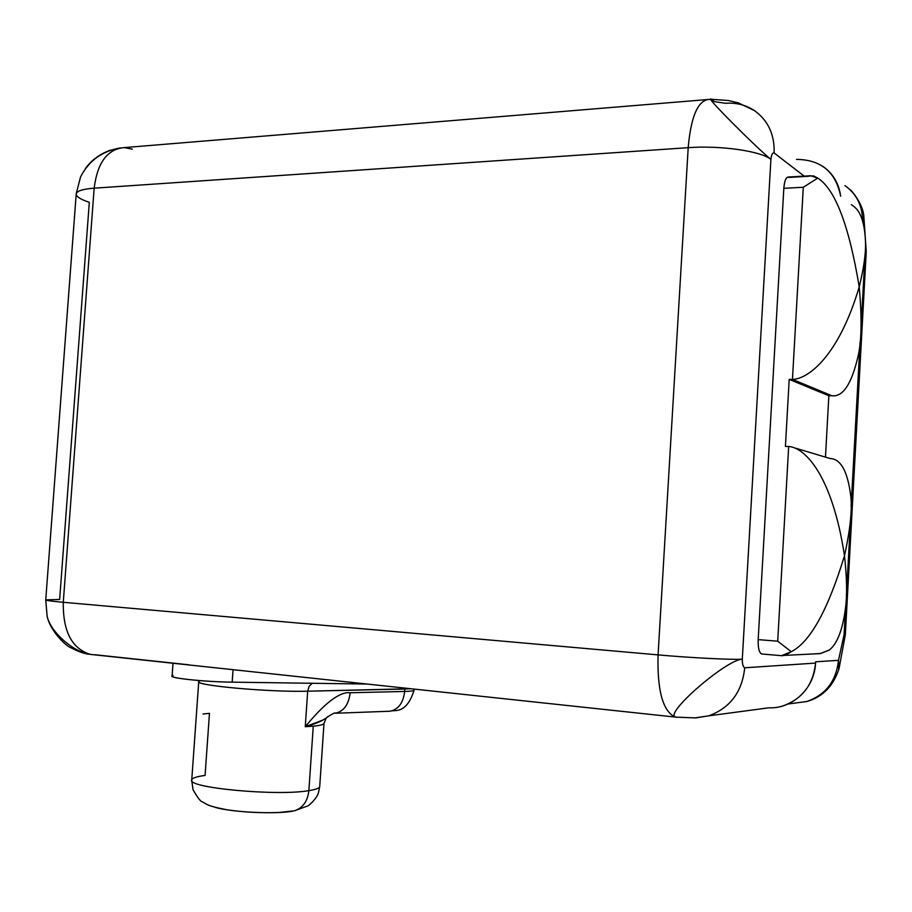 <?xml version="1.0" encoding="UTF-8"?>
<svg xmlns="http://www.w3.org/2000/svg" width="912" height="912" viewBox="0 0 912 912"><rect width="100%" height="100%" fill="white"/><g stroke="black" fill="none" stroke-linecap="round" stroke-linejoin="round"><path stroke-width="1.37" d="M93.822 654.759L676.02 717.151C661.952 715.35 726.18 659.467 742.3 659.194C726.157 659.467 661.873 715.43 676.054 717.163L695.788 717.892L708.635 715.852L694.602 717.949L708.635 715.852C730.09 708.065 742.117 692.037 744.728 667.789C743.12 667.082 742.311 664.221 742.3 659.194L770.902 159.383C756.869 148.189 703.175 94.495 711.36 99.271L728.471 100.537L738.526 102.931L754.406 110.58C768.086 120.395 774.664 134.52 774.14 152.954C772.544 152.543 771.461 154.687 770.902 159.383C771.461 154.687 772.544 152.543 774.14 152.954L804.145 176.119L774.14 152.954C774.664 134.531 768.086 120.407 754.418 110.591C745.799 104.937 736.132 102.497 725.428 103.284L714.438 101.631L711.36 99.26C703.198 94.517 756.88 148.189 770.902 159.383C760.927 151.084 720.446 145.247 688.195 147.676L658.076 654.896L63.281 602.285L94.164 188.18L688.195 147.676C720.446 145.247 760.927 151.084 770.902 159.383L742.3 659.194C731.686 659.889 690.441 657.803 658.076 654.896L688.195 147.676C690.954 116.383 697.965 100.274 709.217 99.351C697.965 100.274 690.954 116.383 688.195 147.676L94.164 188.18C97.402 162.53 107.479 148.998 124.397 147.596C107.479 148.998 97.402 162.53 94.164 188.18C82.194 189.103 76.198 191.144 76.186 194.29C76.597 196.889 80.974 199.557 89.308 202.316L59.645 599.469L45.748 599.857C45.486 600.392 51.334 601.213 63.281 602.285C51.334 601.213 45.486 600.392 45.748 599.857L76.186 194.29C76.198 191.144 82.194 189.103 94.164 188.18L63.281 602.285C62.86 631.366 71.9 648.728 90.413 654.394C71.9 648.728 62.86 631.366 63.281 602.285L658.076 654.896C657.153 690.532 662.842 711.246 675.142 717.049L677.342 717.288L675.142 717.049C662.842 711.246 657.153 690.532 658.076 654.896C690.441 657.803 731.686 659.889 742.3 659.194C742.311 664.221 743.12 667.082 744.728 667.789L815.545 663.092C814.621 688.229 792.642 708.966 768.793 707.815L708.635 715.852C730.079 708.065 742.117 692.037 744.728 667.789L815.545 663.092C813.253 684.661 802.355 698.945 782.872 705.934M132.354 149.169L124.397 147.596L710.767 99.283M93.765 654.748L89.308 654.223C72.55 651.487 50.103 631.412 47.116 616.102C50.126 631.446 72.618 651.533 89.365 654.235C84.896 653.95 78.717 651.772 70.794 647.714C66.416 646.437 50.719 631.332 47.572 617.8M188.898 664.802L95.11 654.759M173.098 675.564C163.978 677.468 202.795 681.868 232.172 682.153L367.228 684.046L232.172 682.153L233.05 669.67L232.172 682.153C205.793 681.891 169.632 678.186 172.094 676.088L173.006 663.241M689.495 717.676L678.266 717.22M849.802 189.491C851.797 190.266 863.299 204.664 863.846 216.577L866.252 251.803L865.294 250.355L866.252 251.803L845.333 634.672L844.079 634.786L845.333 634.672L839.051 668.576C833.397 686.052 822.658 697.03 806.835 701.51C825.725 694.807 836.27 681.082 838.481 660.334L815.624 661.793L815.545 663.092L815.624 661.793L838.481 660.334L844.079 634.786L845.606 606.799L844.079 634.786L838.481 660.334C836.27 681.082 825.725 694.807 806.835 701.51L793.212 703.312M851.09 506.559L860.073 342.285L851.09 506.559M782.507 655.762L762.09 654.018C759.274 653.277 757.975 648.478 758.18 639.62L783.83 188.317C784.605 179.858 786.372 176.221 789.131 177.407L808.454 176.29M844.922 185.603C856.55 193.914 862.421 205.645 862.535 220.784C862.421 205.645 856.55 193.914 844.922 185.603M796.45 159.395C821.017 159.657 835.757 171.946 840.682 196.262C838.903 183.415 832.975 173.451 822.886 166.372M92.283 654.656L89.365 654.235M200.173 680.637L198.748 681.446C193.538 685.391 270.066 692.345 307.686 691.193L309.122 686.269L312.235 683.282L309.122 686.269L307.686 691.193L404.837 689.039L404.939 688.093L404.837 689.039L410.81 688.72L307.686 691.193L305.269 726.716C314.697 724.219 321.822 721.21 326.633 717.676L328.183 716.444M198.748 680.523L198.748 681.446C193.538 685.391 270.066 692.345 307.686 691.193L305.269 726.716C324.923 702.799 339.88 691.478 350.151 692.767C339.88 691.478 324.923 702.799 305.269 726.716L313.261 726.18C319.952 725.53 323.532 724.63 323.988 723.478L326.143 718.018C332.185 713.845 335.263 712.238 335.377 713.218C343.801 711.394 348.715 704.554 350.151 692.767L404.677 691.456C403.298 702.833 398.43 709.422 390.097 711.223L335.388 713.252C343.801 711.394 348.715 704.566 350.151 692.767L404.677 691.456C403.298 702.833 398.43 709.422 390.097 711.223L388.181 711.303M404.677 691.456L404.837 689.039L404.677 691.456C410.571 691.307 413.683 690.897 414.037 690.247C413.683 690.897 410.571 691.307 404.677 691.456M323.008 720.013L305.269 726.716L313.261 726.18L308.872 790.636C277.02 796.358 185.524 787.729 191.771 779.771C185.524 787.729 277.02 796.358 308.872 790.636L313.261 726.18C319.952 725.53 323.532 724.63 323.988 723.478L319.713 786.623C319.223 788.23 315.609 789.575 308.872 790.636C315.609 789.575 319.223 788.23 319.713 786.623L318.539 792.38C317.194 798.137 309.214 805.501 307.8 805.912L294.473 810.791C302.864 807.964 307.663 801.249 308.872 790.636C307.663 801.249 302.864 807.964 294.473 810.791L279.118 812.489C261.288 813.162 243.835 812.25 226.746 809.753L214.913 807.268C230.531 812.182 275.367 814.439 292.353 811.213L279.118 812.489M198.748 681.446L191.771 779.771C192.466 777.936 196.901 776.5 205.075 775.439L209.464 713.332L203.023 714.005M414.048 690.11L414.105 689.073M838.721 669.841L838.481 660.334L839.234 667.253M863.858 216.714L862.809 221.707L863.801 216.258M76.232 193.64L80.541 176.951C88.92 160.66 102.269 150.97 120.589 147.881M676.054 717.163L677.491 717.299M829.304 650.017L820.709 653.482L812.592 653.984L820.253 653.573L829.304 650.017C836.988 644.111 842.312 630.682 845.276 609.729C847.259 596.516 846.997 578.516 844.489 555.716C827.868 610.139 810.13 642.139 791.274 651.704L785.414 655.318L781.504 655.682L791.274 651.704C810.13 642.139 827.868 610.139 844.489 555.716C832.12 474.4 804.498 447.393 788.675 446.492L785.414 446.413L789.199 379.392L792.46 379.403L803.29 187.268L783.83 188.317L758.18 639.62L777.708 641.204L791.274 651.704L777.708 641.204L788.675 446.492L777.708 641.204L758.18 639.62C757.94 647.862 759.103 652.65 761.657 653.984M810.631 175.731L817.779 178.091C835.244 189.286 849.061 225.549 859.218 286.881C849.061 225.549 835.244 189.286 817.779 178.091L803.29 187.268L792.46 379.403C808.283 379.039 838.709 356.193 859.218 286.881C838.709 356.193 808.283 379.039 792.46 379.403L831.949 395.762L828.86 395.74L831.949 395.762L792.46 379.403L789.199 379.392L828.86 395.74L825.463 457.14L828.86 395.74L789.199 379.392L785.414 446.413L788.675 446.492C804.498 447.393 832.12 474.4 844.489 555.716C850.349 528.983 852.412 508.873 850.691 495.398C847.533 471.116 840.659 458.827 830.068 458.519L796.176 448.351M809.183 176.05L813.629 175.913L817.779 178.091L803.29 187.268L783.83 188.317C784.423 181.009 785.905 177.247 788.276 177.031L810.54 175.742M831.949 395.762C843.133 397.142 851.945 383.485 858.386 354.802C861.658 339.674 861.931 317.034 859.218 286.881C864.006 267.478 866.081 252.145 865.442 240.882C864.599 223.007 860.689 211.504 853.712 206.363L851.295 204.607M45.737 599.971L47.116 616.102M90.413 654.394L89.296 654.223M226.746 809.753C206.671 805.82 207.32 804.498 202.51 801.899C200.845 801.933 197.676 797.84 193.002 789.621L191.737 780.262M390.097 711.223C393.106 709.331 406.216 715.726 414.037 690.247M806.835 701.51L788.116 703.984M85.466 168.458C91.656 159.908 100.138 153.763 110.911 150.013M820.036 653.608L785.312 655.352M850.657 517.697L846.416 595.319M865.123 253.171L860.928 329.734"/></g></svg>
